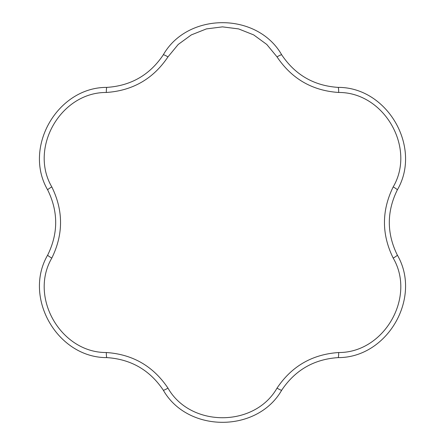 <?xml version="1.0" encoding="UTF-8"?>
<svg xmlns="http://www.w3.org/2000/svg" width="445" height="445" viewBox="0 0 445 445"><rect width="100%" height="100%" fill="white"/><g stroke="black" fill="none" stroke-linecap="round" stroke-linejoin="round"><path stroke-width="0.67" d="M167.971 388.112C190.427 427.595 254.562 427.601 277.029 388.112C291.742 366.179 312.284 354.32 338.662 352.529C384.08 352.824 416.153 297.282 393.191 258.083C381.549 234.37 381.549 210.652 393.191 186.917C416.153 147.729 384.091 92.182 338.662 92.471C312.307 90.697 291.764 78.832 277.029 56.888L266.778 44.456L253.689 34.905L238.598 28.908L222.5 26.867L206.397 28.908L191.306 34.91L178.217 44.456L167.971 56.888C153.258 78.821 132.716 90.68 106.338 92.471C60.92 92.176 28.847 147.718 51.809 186.917C63.451 210.63 63.451 234.348 51.809 258.083C28.847 297.271 60.909 352.818 106.338 352.529C132.693 354.303 153.236 366.168 167.971 388.112A6.008 0.795 147.7 0 1 163.282 390.154C149.804 370.084 131.019 359.237 106.917 357.613C57.555 357.891 22.778 297.633 47.698 255.041C58.345 233.336 58.345 211.642 47.698 189.959C22.778 147.351 57.572 87.103 106.917 87.387C131.036 85.752 149.826 74.905 163.282 54.846A6.008 0.795 32.3 0 1 167.971 56.888M106.338 92.471A6.008 0.795 -92.3 0 1 106.917 87.387M163.282 54.846C187.718 11.959 257.293 11.965 281.718 54.846A6.008 0.795 147.7 0 0 277.029 56.888M51.809 186.917A6.008 0.795 152.3 0 0 47.698 189.959M281.718 54.846C295.196 74.916 313.981 85.763 338.083 87.387C387.445 87.109 422.222 147.367 397.302 189.959C386.655 211.664 386.655 233.358 397.302 255.041A6.008 0.795 152.3 0 1 393.191 258.083M338.083 87.387A6.008 0.795 92.3 0 1 338.662 92.471M397.302 189.959A6.008 0.795 -152.3 0 0 393.191 186.917M106.338 352.529A6.008 0.795 92.3 0 0 106.917 357.613M51.809 258.083A6.008 0.795 -152.3 0 1 47.698 255.041M277.029 388.112A6.008 0.795 32.3 0 0 281.718 390.154C257.282 433.041 187.707 433.035 163.282 390.154M397.302 255.041C422.222 297.649 387.428 357.897 338.083 357.613A6.008 0.795 -92.3 0 0 338.662 352.529M338.083 357.613C313.964 359.249 295.174 370.095 281.718 390.154"/></g></svg>
